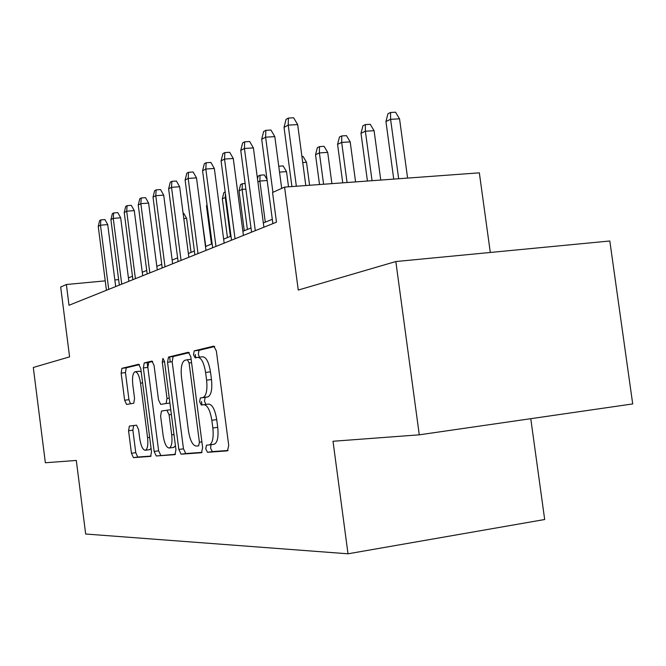 <?xml version="1.0" encoding="UTF-8"?>
<svg xmlns="http://www.w3.org/2000/svg" width="666" height="666" viewBox="0 0 666 666"><rect width="100%" height="100%" fill="white"/><g stroke="black" fill="none" stroke-linecap="round" stroke-linejoin="round"><path stroke-width="1" d="M205.761 448.834L207.492 452.297L227.464 450.857L228.721 445.454L216.35 350.907L213.761 346.12L194.231 350.849L193.49 354.67L195.188 357.925L197.652 357.359C201.274 357.534 203.921 362.562 205.594 372.452L206.602 380.161C207.526 389.81 206.385 395.587 203.18 397.485L200.349 397.968L199.617 401.706L201.332 405.061L203.821 404.687C207.492 405.128 210.156 410.323 211.838 420.271L212.845 427.988C213.761 437.454 212.654 443.09 209.507 444.888L206.468 445.196L205.761 448.834M211.055 444.672L210.573 448.16L212.312 451.615L228.105 450.466M214.735 346.52L199.059 350.299L198.31 354.121L199.442 357.151M198.11 357.309L202.497 356.793C206.144 356.968 208.808 361.988 210.473 371.869L211.48 379.562C212.404 389.202 211.255 394.971 208.025 396.869L205.17 397.361L204.437 401.09L205.927 404.412M129.379 426.107L128.555 430.744L131.452 453.271L133.433 457.634L150.699 456.377L151.498 451.656L140.776 368.523L138.711 364.269L121.911 368.331L121.145 373.102L124.634 400.233L126.59 404.445L133.766 403.205L134.557 398.443L132.792 384.732C132.076 377.505 132.792 373.176 134.957 371.761C137.437 371.786 139.294 375.574 140.534 383.133L147.569 437.654C148.277 444.771 147.569 448.976 145.454 450.266C142.89 450.133 140.976 446.203 139.71 438.486L138.561 429.52L136.53 425.166L129.379 426.107M395.829 261.538L609.815 240.992L632.7 403.929L419.28 434.823L395.829 261.538L298.26 290.051L284.573 187.104L272.544 192.474L276.482 222.178L69.014 305.261L66.367 284.507L60.681 287.046L69.58 356.868L33.3 367.465L45.355 462.753L76.307 460.447L85.673 534.015L348.01 553.796L544.68 519.513L530.769 418.681M419.28 434.823L333.008 441.267L348.01 553.796M178.838 449.458L181.127 454.195L201.498 452.73L202.631 447.544L190.817 356.859L188.411 352.256L168.49 357.076L167.532 362.287L178.838 449.458L183.475 448.809L185.781 453.538L202.089 452.356M174.942 454.637L156.277 455.985L154.146 451.448L143.365 367.923L144.222 362.937L151.915 361.08L154.062 365.426L158.525 399.916L160.706 404.387L166.092 403.513L167 398.468L162.279 362.029L162.937 358.416L164.519 361.505L175.949 449.692L175.008 454.628M490.301 252.464L479.337 172.835L284.573 187.104M118.631 279.603L114.852 279.953M105.236 280.861L66.367 284.507M272.311 219.297L263.328 222.96M250.999 227.98L242.874 231.285M230.985 236.13L223.626 239.119M212.146 243.798L205.486 246.512M194.389 251.032L188.353 253.488M177.614 257.859L172.153 260.081M161.746 264.319L156.81 266.333M146.72 270.438L142.249 272.252M132.459 276.248L128.421 277.889M213.528 444.322L214.344 444.214C217.516 442.415 218.639 436.788 217.724 427.331L212.845 427.988M203.821 404.687L208.666 404.062C212.354 404.503 215.043 409.69 216.716 419.622L217.724 427.331M189.311 352.639L173.143 356.535L172.169 361.746L183.475 448.809M195.812 357.784L195.246 354.47M201.964 404.961L201.507 401.456M198.626 445.845L199.409 442.216L189.086 362.937L187.412 359.707L184.74 360.331C181.668 362.254 180.586 367.923 181.502 377.322L188.436 430.686C190.01 440.243 192.549 445.363 196.07 446.053L198.718 445.82M175.474 454.287L156.277 455.985M152.705 361.455L148.709 362.421L147.844 367.399L158.625 450.824L160.764 455.353M160.706 404.387L166.017 403.529M163.162 435.764C164.502 443.822 166.567 447.91 169.355 448.018C171.661 446.653 172.444 442.257 171.711 434.848L169.114 414.793L166.883 410.231L161.488 411.047L160.606 415.992L163.162 435.764M173.493 447.444L175.449 445.829M149.475 449.708L151.09 448.501M141.209 371.919L139.369 371.245L135.448 371.703M139.469 364.643L126.249 367.832L125.466 372.594L128.954 399.692L130.486 403.779M133.658 425.549L132.875 430.169L135.772 452.672L137.762 457.026L151.082 456.06M385.939 121.52L387.978 113.719L390.567 112.479L395.529 112.204L399.542 118.814L390.601 119.314L385.939 121.52L393.739 179.104M390.567 112.479L390.601 119.314L398.659 178.746M399.542 118.814L407.592 178.088M305.802 185.548L297.66 124.592L288.212 125.125L296.353 186.239M284.032 127.356L286.064 119.339L288.395 118.082L288.212 125.125L284.032 127.356L291.916 186.563M288.395 118.082L293.639 117.79L297.66 124.592M360.997 133.292L362.953 125.741L365.384 124.575L370.229 124.292L374.084 130.703L365.368 131.227L360.997 133.292L367.441 181.027M365.384 124.575L365.368 131.227L372.053 180.694M374.084 130.703L380.761 180.053M337.57 144.347L339.46 137.038L341.741 135.939L346.47 135.648L350.191 141.875L341.683 142.407L337.57 144.347L342.74 182.842M341.741 135.939L341.683 142.407L347.078 182.526M350.191 141.875L355.577 181.901M315.534 154.745L317.349 147.661L319.505 146.628L324.109 146.337L327.705 152.381L319.397 152.922L315.534 154.745L319.514 184.54M319.505 146.628L319.397 152.922L323.593 184.241M327.705 152.381L331.893 183.633M301.914 156.477L303.047 156.402L306.518 162.288L309.59 185.265M306.518 162.288L302.73 162.537M281.693 188.386L274.817 136.622L265.609 137.171L272.927 192.299M261.696 139.261L263.653 131.51L265.834 130.328L265.609 137.171L261.696 139.261L272.885 223.618M265.834 130.328L270.937 130.036L274.817 136.622M263.894 227.223L253.396 147.902L244.43 148.46L255.294 230.661M240.759 150.416L242.64 142.915L244.688 141.808L244.43 148.46L240.759 150.416L251.557 232.159M244.688 141.808L249.658 141.508L253.396 147.902M243.423 235.423L233.275 158.491L224.542 159.057L235.04 238.778M221.087 160.897L222.902 153.638L224.825 152.589L224.542 159.057L221.087 160.897L231.518 240.185M224.825 152.589L229.67 152.289L233.275 158.491M224.159 243.132L214.344 168.465L205.827 169.039L215.975 246.412M202.572 170.771L204.329 163.719L206.135 162.737L205.827 169.039L202.572 170.771L212.662 247.735M206.135 162.737L210.864 162.429L214.344 168.465M278.754 166.25L283.15 165.909L286.513 171.637L288.528 186.813M286.513 171.637L279.529 172.119M205.994 250.408L196.495 177.864L188.187 178.438L198.01 253.604M185.115 180.07L186.805 173.235L188.511 172.303L188.187 178.438L185.115 180.07L194.888 254.853M188.511 172.303L193.132 171.994L196.495 177.864M267.166 180.511L259.848 181.027L265.293 222.161M257.501 178.929L258.225 176.074L260.04 175.2L259.848 181.027L257.9 181.951M260.04 175.2L264.344 174.9L267.041 179.52M245.871 189.127L242.099 189.402L239.002 190.867L244.264 230.719M239.002 190.867L240.601 184.54L242.316 183.716L242.099 189.402L247.386 229.454M242.316 183.716L245.13 183.516M225.874 197.303L222.336 198.734L227.439 237.571M225.424 193.848L225.275 197.344L230.403 236.363M222.336 198.734L223.876 192.574L225.175 191.958M207.176 205.886L206.502 206.202L211.463 244.072M206.502 206.202L206.976 204.32M200.807 210.806L205.777 246.387M188.853 257.276L179.645 186.738L171.528 187.312L181.052 260.398M168.623 188.861L170.263 182.209L171.878 181.335L171.528 187.312L168.623 188.861L178.097 261.58M171.878 181.335L176.382 181.027L179.645 186.738M170.28 361.963L169.622 356.934M172.636 263.769L163.703 195.13L155.769 195.712L165.01 266.825M153.03 197.178L154.612 190.709L156.144 189.885L155.769 195.712L153.03 197.178L162.213 267.94M156.144 189.885L160.539 189.569L163.703 195.13M157.276 269.921L148.601 203.08L140.851 203.663L149.825 272.902M138.245 205.053L139.785 198.759L141.234 197.977L140.851 203.663L138.245 205.053L147.169 273.967M141.234 197.977L145.538 197.66L148.601 203.08M147.752 367.407L147.128 362.595M142.707 275.757L134.282 210.623L126.698 211.205L135.414 278.671M124.226 212.521L125.716 206.393L127.098 205.652L126.698 211.205L124.226 212.521L132.9 279.678M127.098 205.652L131.302 205.336L134.282 210.623M128.863 281.293L120.671 217.79L113.253 218.373L121.736 284.149M110.906 219.622L112.354 213.653L113.661 212.945L113.253 218.373L110.906 219.622L119.339 285.106M113.661 212.945L117.782 212.629L120.671 217.79M183.133 213.445L183.791 213.395L186.605 218.331L191.05 252.389M186.605 218.331L183.799 218.556M115.701 286.571L107.726 224.609L100.474 225.183L108.724 289.36M98.235 226.373L99.642 220.554L100.891 219.88L100.474 225.183L98.235 226.373L106.443 290.276M100.891 219.88L104.92 219.564L107.726 224.609M212.312 451.615L207.492 452.297M213.919 444.289L209.307 444.938M216.716 419.622L211.838 420.271M205.236 397.344L200.408 397.952M207.734 396.936L202.889 397.552M211.48 379.562L206.602 380.161M210.473 371.869L205.594 372.452M199.092 350.283L194.264 350.84M172.169 361.746L167.532 362.287M173.185 356.526L168.531 357.059M185.781 453.538L181.127 454.195M201.89 441.874L199.409 442.216M191.575 362.645L189.086 362.937M191.134 359.274L187.512 359.698M158.625 450.824L154.146 451.448M147.844 367.399L143.365 367.923M144.222 362.937L148.709 362.421L144.256 362.928M169.272 398.185L167 398.468M164.552 361.763L162.279 362.029M173.984 434.54L171.711 434.848M171.387 414.493L169.114 414.793M170.771 409.732L166.883 410.231M149.659 437.371L147.569 437.654M142.624 382.875L140.534 383.133M128.954 399.692L124.634 400.233M125.466 372.594L121.145 373.102M126.282 367.815L121.945 368.323M137.762 457.026L133.433 457.634M135.772 452.672L131.452 453.271M132.875 430.169L128.555 430.744M214.344 444.214L209.507 444.888M205.17 397.361L200.349 397.968M208.025 396.869L203.18 397.485M199.059 350.299L194.231 350.849M173.143 356.535L168.49 357.076M169.905 403.03L166.092 403.513M173.934 447.385L169.355 448.018M149.867 449.65L145.454 450.266M126.249 367.832L121.911 368.331M133.633 425.549L129.304 426.123"/></g></svg>
